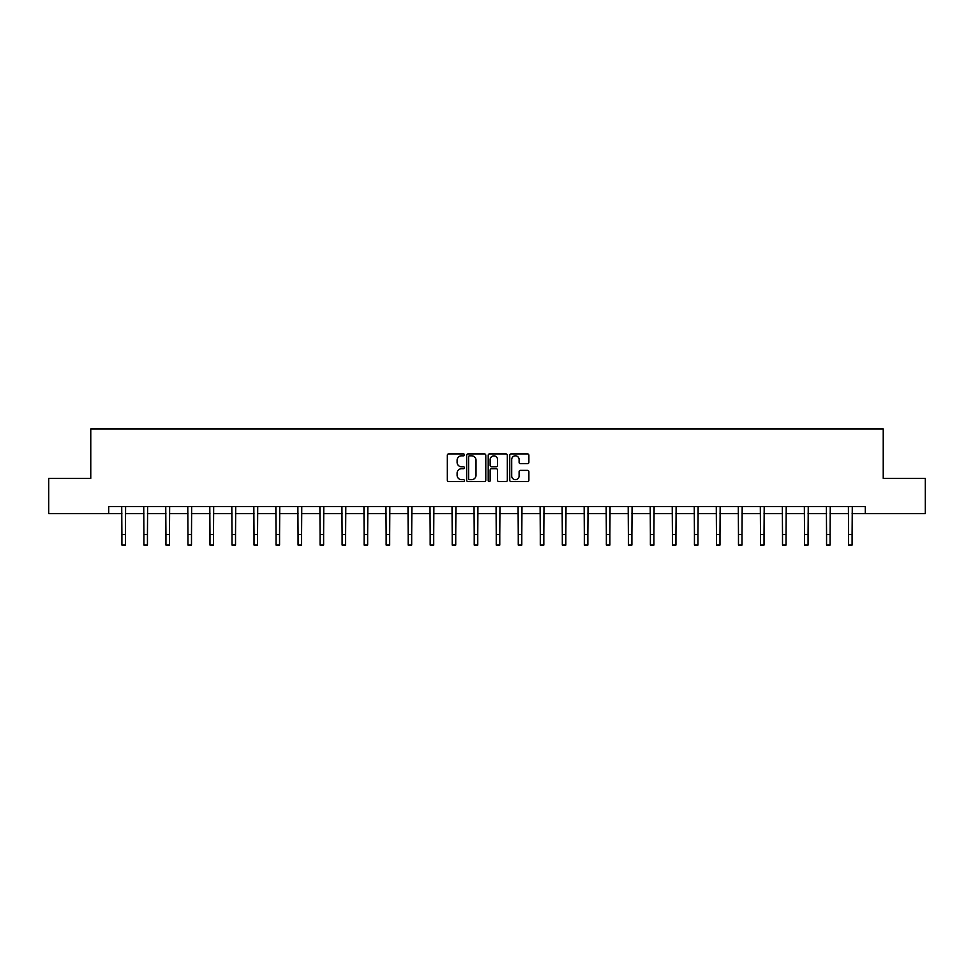 <?xml version="1.0" encoding="UTF-8"?>
<svg xmlns="http://www.w3.org/2000/svg" width="974" height="974" viewBox="0 0 974 974"><rect width="100%" height="100%" fill="white"/><g stroke="black" fill="none" stroke-linecap="round" stroke-linejoin="round"><path stroke-width="1.46" d="M464.415 454.87A0.974 0.974 0 0 0 463.441 453.896L448.722 453.896A1.388 1.388 0 0 0 447.334 455.284L447.334 480.219A1.388 1.388 0 0 0 448.722 481.606L463.441 481.606A0.974 0.974 0 0 0 464.415 480.645A0.974 0.974 0 0 0 463.441 479.671L461.542 479.671A4.432 4.432 0 0 1 457.11 475.239L457.11 473.157A4.432 4.432 0 0 1 461.542 468.725L463.441 468.725A0.974 0.974 0 0 0 464.415 467.751A0.974 0.974 0 0 0 463.441 466.777L461.542 466.777A4.432 4.432 0 0 1 457.11 462.346L457.11 460.276A4.432 4.432 0 0 1 461.542 455.832L463.441 455.832A0.974 0.974 0 0 0 464.415 454.87M527.494 463.661A1.388 1.388 0 0 0 528.882 462.285L528.882 455.284A1.388 1.388 0 0 0 527.494 453.896L511.143 453.896A1.388 1.388 0 0 0 509.755 455.284L509.755 480.219A1.388 1.388 0 0 0 511.143 481.606L527.494 481.606A1.388 1.388 0 0 0 528.882 480.219L528.882 471.769A1.388 1.388 0 0 0 527.494 470.381L520.493 470.381A1.388 1.388 0 0 0 519.105 471.769L519.105 475.957A3.701 3.701 0 0 1 515.404 479.671A3.701 3.701 0 0 1 511.703 475.957L511.703 459.545A3.701 3.701 0 0 1 515.404 455.832A3.701 3.701 0 0 1 519.105 459.545L519.105 462.285A1.388 1.388 0 0 0 520.493 463.661L527.494 463.661M108.698 513.627L48.7 513.627L48.7 478.344L90.765 478.344L90.765 428.937L883.235 428.937L883.235 478.344L925.3 478.344L925.3 513.627L865.302 513.627L865.302 506.577L108.698 506.577L108.698 513.627L121.896 513.627M485.783 455.284A1.388 1.388 0 0 0 484.407 453.896L468.056 453.896A1.388 1.388 0 0 0 466.668 455.284L466.668 480.219A1.388 1.388 0 0 0 468.056 481.606L484.407 481.606A1.388 1.388 0 0 0 485.783 480.219L485.783 455.284M489.593 453.896L505.944 453.896A1.388 1.388 0 0 1 507.332 455.284L507.332 480.219A1.388 1.388 0 0 1 505.944 481.606L498.956 481.606A1.388 1.388 0 0 1 497.568 480.219L497.568 470.113A1.388 1.388 0 0 0 496.18 468.725L491.541 468.725A1.388 1.388 0 0 0 490.153 470.113L490.153 480.645A0.974 0.974 0 0 1 489.179 481.606A0.974 0.974 0 0 1 488.218 480.645L488.218 455.284A1.388 1.388 0 0 1 489.593 453.896M125.415 513.627L143.909 513.627M147.439 513.627L165.933 513.627M169.464 513.627L187.958 513.627M191.488 513.627L209.97 513.627M213.501 513.627L231.995 513.627M235.525 513.627L254.019 513.627M257.55 513.627L276.032 513.627M279.562 513.627L298.056 513.627M301.587 513.627L320.081 513.627M323.612 513.627L342.105 513.627M345.624 513.627L364.118 513.627M367.648 513.627L386.142 513.627M389.673 513.627L408.167 513.627M411.685 513.627L430.179 513.627M433.71 513.627L452.204 513.627M455.735 513.627L474.228 513.627M477.759 513.627L496.241 513.627M499.772 513.627L518.265 513.627M521.796 513.627L540.29 513.627M543.821 513.627L562.315 513.627M565.833 513.627L584.327 513.627M587.858 513.627L606.352 513.627M609.882 513.627L628.376 513.627M631.895 513.627L650.389 513.627M653.919 513.627L672.413 513.627M675.944 513.627L694.438 513.627M697.968 513.627L716.45 513.627M719.981 513.627L738.475 513.627M742.005 513.627L760.499 513.627M764.03 513.627L782.512 513.627M786.042 513.627L804.536 513.627M808.067 513.627L826.561 513.627M830.091 513.627L848.585 513.627M852.104 513.627L865.302 513.627M469.578 455.832A0.974 0.974 0 0 0 468.604 456.806L468.604 478.697A0.974 0.974 0 0 0 469.578 479.671L471.586 479.671A4.432 4.432 0 0 0 476.018 475.239L476.018 460.276A4.432 4.432 0 0 0 471.586 455.832L469.578 455.832M497.568 459.618A3.701 3.701 0 0 0 493.855 455.905A3.701 3.701 0 0 0 490.153 459.618L490.153 465.402A1.388 1.388 0 0 0 491.541 466.777L496.18 466.777A1.388 1.388 0 0 0 497.568 465.402L497.568 459.618M121.713 506.577L121.896 534.482L125.415 534.482L125.597 506.577M121.896 534.482L121.896 545.063L125.415 545.063L125.415 534.482M143.738 506.577L143.909 534.482L147.439 534.482L147.622 506.577M143.909 534.482L143.909 545.063L147.439 545.063L147.439 534.482M165.75 506.577L165.933 534.482L169.464 534.482L169.646 506.577M165.933 534.482L165.933 545.063L169.464 545.063L169.464 534.482M187.775 506.577L187.958 534.482L191.488 534.482L191.659 506.577M187.958 534.482L187.958 545.063L191.488 545.063L191.488 534.482M209.8 506.577L209.97 534.482L213.501 534.482L213.683 506.577M209.97 534.482L209.97 545.063L213.501 545.063L213.501 534.482M231.812 506.577L231.995 534.482L235.525 534.482L235.708 506.577M231.995 534.482L231.995 545.063L235.525 545.063L235.525 534.482M253.837 506.577L254.019 534.482L257.55 534.482L257.72 506.577M254.019 534.482L254.019 545.063L257.55 545.063L257.55 534.482M275.861 506.577L276.032 534.482L279.562 534.482L279.745 506.577M276.032 534.482L276.032 545.063L279.562 545.063L279.562 534.482M297.874 506.577L298.056 534.482L301.587 534.482L301.77 506.577M298.056 534.482L298.056 545.063L301.587 545.063L301.587 534.482M319.898 506.577L320.081 534.482L323.612 534.482L323.782 506.577M320.081 534.482L320.081 545.063L323.612 545.063L323.612 534.482M341.923 506.577L342.105 534.482L345.624 534.482L345.807 506.577M342.105 534.482L342.105 545.063L345.624 545.063L345.624 534.482M363.947 506.577L364.118 534.482L367.648 534.482L367.831 506.577M364.118 534.482L364.118 545.063L367.648 545.063L367.648 534.482M385.96 506.577L386.142 534.482L389.673 534.482L389.844 506.577M386.142 534.482L386.142 545.063L389.673 545.063L389.673 534.482M407.984 506.577L408.167 534.482L411.685 534.482L411.868 506.577M408.167 534.482L408.167 545.063L411.685 545.063L411.685 534.482M430.009 506.577L430.179 534.482L433.71 534.482L433.893 506.577M430.179 534.482L430.179 545.063L433.71 545.063L433.71 534.482M452.021 506.577L452.204 534.482L455.735 534.482L455.917 506.577M452.204 534.482L452.204 545.063L455.735 545.063L455.735 534.482M474.046 506.577L474.228 534.482L477.759 534.482L477.93 506.577M474.228 534.482L474.228 545.063L477.759 545.063L477.759 534.482M496.07 506.577L496.241 534.482L499.772 534.482L499.954 506.577M496.241 534.482L496.241 545.063L499.772 545.063L499.772 534.482M518.083 506.577L518.265 534.482L521.796 534.482L521.979 506.577M518.265 534.482L518.265 545.063L521.796 545.063L521.796 534.482M540.107 506.577L540.29 534.482L543.821 534.482L543.991 506.577M540.29 534.482L540.29 545.063L543.821 545.063L543.821 534.482M562.132 506.577L562.315 534.482L565.833 534.482L566.016 506.577M562.315 534.482L562.315 545.063L565.833 545.063L565.833 534.482M584.157 506.577L584.327 534.482L587.858 534.482L588.04 506.577M584.327 534.482L584.327 545.063L587.858 545.063L587.858 534.482M606.169 506.577L606.352 534.482L609.882 534.482L610.053 506.577M606.352 534.482L606.352 545.063L609.882 545.063L609.882 534.482M628.193 506.577L628.376 534.482L631.895 534.482L632.077 506.577M628.376 534.482L628.376 545.063L631.895 545.063L631.895 534.482M650.218 506.577L650.389 534.482L653.919 534.482L654.102 506.577M650.389 534.482L650.389 545.063L653.919 545.063L653.919 534.482M672.23 506.577L672.413 534.482L675.944 534.482L676.126 506.577M672.413 534.482L672.413 545.063L675.944 545.063L675.944 534.482M694.255 506.577L694.438 534.482L697.968 534.482L698.139 506.577M694.438 534.482L694.438 545.063L697.968 545.063L697.968 534.482M716.28 506.577L716.45 534.482L719.981 534.482L720.163 506.577M716.45 534.482L716.45 545.063L719.981 545.063L719.981 534.482M738.292 506.577L738.475 534.482L742.005 534.482L742.188 506.577M738.475 534.482L738.475 545.063L742.005 545.063L742.005 534.482M760.317 506.577L760.499 534.482L764.03 534.482L764.2 506.577M760.499 534.482L760.499 545.063L764.03 545.063L764.03 534.482M782.341 506.577L782.512 534.482L786.042 534.482L786.225 506.577M782.512 534.482L782.512 545.063L786.042 545.063L786.042 534.482M804.354 506.577L804.536 534.482L808.067 534.482L808.25 506.577M804.536 534.482L804.536 545.063L808.067 545.063L808.067 534.482M826.378 506.577L826.561 534.482L830.091 534.482L830.262 506.577M826.561 534.482L826.561 545.063L830.091 545.063L830.091 534.482M848.403 506.577L848.585 534.482L852.104 534.482L852.287 506.577M848.585 534.482L848.585 545.063L852.104 545.063L852.104 534.482"/></g></svg>
